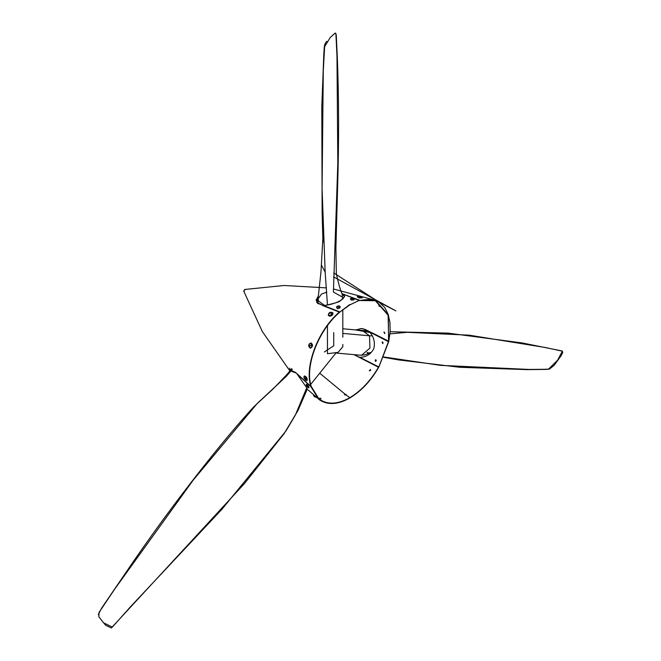 <?xml version="1.0" encoding="UTF-8"?>
<svg xmlns="http://www.w3.org/2000/svg" width="661" height="661" viewBox="0 0 661 661"><rect width="100%" height="100%" fill="white"/><g stroke="black" fill="none" stroke-linecap="round" stroke-linejoin="round"><path stroke-width="0.99" d="M295.839 372.564L291.336 370.49L286.411 376.258L257.179 403.541L193.186 480.15L114.865 588.885L99.018 612.466L98.836 616.672L103.438 622.728L112.362 627.107L130.795 606.434L221.931 509.276L285.973 430.939L295.335 415.149L306.663 387.999M292.344 369.226L291.336 370.49L289.956 370.672L296.417 373.151L310.761 386.28L311.067 385.974C304.771 365.69 318.577 330.095 339.713 312.232L317.363 303.126L316.231 299.863L318.115 296.45M327.451 325.666L327.451 353.693L338.06 352.379L342.811 346.744L342.811 344.464M326.798 292.17L321.502 294.046L318.04 299.012L318.528 300.986L324.245 305.2M327.451 304.961L325.187 272.704L322.081 188.509L323.279 71.016L324.634 46.675L330.285 37.421L335.185 33.05L335.92 34.232L336.978 56.119L337.812 163.35L333.4 292.063L342.332 297.029L342.811 298.921M333.714 332.599L333.739 345.769L324.336 351.991M372.143 335.854L369.524 335.796L369.92 348.124L361.65 355.172L360.146 355.188C363.459 355.378 366.938 354.494 370.573 352.52L367.4 353.305L370.036 353.792M367.07 352.47L370.391 353.503M383.81 356.965L440.474 365.359L529.321 369.441L544.887 369.284L548.564 369.094L557.62 360.179L562.379 351.189L545.251 347.488L469.219 335.177L407.275 332.318L389.924 333.879M377.167 335.375L376.72 335.424M342.811 328.765L362.344 330.517L369.524 335.796L342.811 333.408M339.638 311.843L339.638 311.843C318.288 329.847 304.341 365.806 310.761 386.28L311.067 385.974C304.754 365.657 318.552 330.087 339.68 312.223L323.32 305.803L316.669 302.267L318.156 296.029M355.511 329.905L372.292 332.913L388.759 341.25L388.106 315.181L375.357 300.73L359.956 300.532C367.764 299.119 372.903 299.185 375.357 300.73L375.357 300.73M388.552 341.142L388.362 314.925L375.506 300.334L359.915 300.54L341.968 293.608M244.264 291.369L243.719 291.129L244.661 289.493L245.14 289.84M316.123 300.4L318.123 296.425M342.092 294.021L343.051 294.319L342.101 294.029M353.908 354.627L378.637 367.326C370.631 381.083 361.005 391.304 349.76 397.996C338.506 404.292 328.881 405.185 320.874 400.682L321.188 400.368L320.874 400.682L321.188 400.368L320.874 400.682L321.188 400.368L316.14 396.038M290.229 370.334L289.568 368.152M349.76 397.996L349.801 397.674C360.939 391.048 370.474 380.934 378.414 367.326L378.637 367.326M361.798 328.534L355.783 329.93M354.189 354.651L378.513 367.26M321.13 398.732L319.941 398.096L321.13 398.732M345.827 395.071L344.629 394.163L344.621 394.964M384.049 332.095L384.892 333.524M379.174 305.663L380.042 306.192M370.557 369.598L369.375 370.821M378.629 367.268L354.271 354.66L378.67 367.359C370.672 381.1 361.046 391.312 349.801 398.005C338.548 404.309 328.905 405.201 320.891 400.69L321.188 400.368C329.12 404.805 338.663 403.912 349.801 397.674L344.678 393.849L344.67 394.642L346.116 394.419M319.717 373.192L344.678 393.849L344.67 394.642M384.438 332.144L383.917 332.144L384.785 333.623L384.438 332.144M379.794 306.53L378.761 305.655L379.794 306.53M370.54 370.557L370.49 369.532L369.301 370.755L370.54 370.557M344.274 296.525L343.208 294.608M339.936 311.942L337.804 311.075M339.952 311.975L349.826 304.895L359.576 300.251L349.801 304.886L339.977 311.959L323.667 305.547C329.55 304.985 335.086 303.391 340.275 300.763C344.315 298.07 345.323 295.88 343.299 294.211L343.282 294.211C342.456 294.186 342.712 294.748 344.026 295.888C345.513 295.773 344.249 297.4 340.25 300.763C340.398 302.234 323.419 305.886 323.642 305.547L323.642 305.927M359.642 300.631L343.299 294.211L359.592 300.251L349.801 304.886M339.977 311.959L349.76 304.523M311.166 386.321L318.8 398.69L320.965 400.236L316.363 396.303L320.973 400.244L320.659 400.549L318.528 399.021L320.659 400.549L320.965 400.236L320.659 400.549M306.902 388.015L297.086 374.052L310.844 386.578L311.149 386.272L310.844 386.578L311.149 386.272L310.844 386.578L311.149 386.272L310.844 386.578L318.528 399.021L308.076 389.874M359.782 357.304L378.852 366.946L388.445 341.646L369.598 331.996C373.895 336.887 375.283 342.481 373.762 348.768C370.664 354.37 366.004 357.213 359.782 357.304L360.063 357.328M375.911 359.807L375.332 361.393M382.62 342.018L382.165 341.977L382.661 343.613L382.62 342.018M388.676 341.646L369.879 332.02M382.289 341.952L382.777 343.563M378.852 366.946L388.668 341.679M310.257 348.058L310.026 348.041C308.051 345.951 308.332 344.265 310.852 342.985C312.793 344.835 312.595 346.521 310.257 348.058M311.025 343.026L311.199 343.042C313.107 344.868 312.909 346.554 310.604 348.116L310.199 348.058M311.695 345.232L308.877 345.315L311.695 345.232L308.852 345.736L310.257 347.628C314.107 346.447 309.769 340.382 308.877 345.306L308.852 345.736M329.434 315.875L328.253 315.206C328.724 312.496 330.219 311.678 332.747 312.744C332.946 314.529 331.839 315.57 329.434 315.875M332.822 312.917L332.929 313.066C333.103 314.818 331.996 315.859 329.616 316.198L328.352 315.355M332.194 313.826L330.855 313.694M329.426 313.562L328.823 313.504M304.11 377.687L304.242 376.167C306.175 376.968 307.026 378.456 306.778 380.629L305.407 379.959M304.448 376.117L304.614 375.96C306.58 376.803 307.423 378.29 307.15 380.414L306.894 380.463M304.911 378.976L304.49 378.621L306.159 378.381L304.324 378.241L304.911 378.976L306.324 378.761M304.324 378.241L304.291 378.398C302.267 374.333 308.233 378.15 306.225 380.339L304.465 378.794M358.022 296.401L361.815 297.227L359.939 296.26L357.882 296.475M357.965 296.392L357.998 296.368C358.088 295.054 365.855 297.557 359.46 297.45C357.584 296.723 357.08 296.376 357.956 296.401M362.154 297.615L359.377 297.549L357.32 296.64L358.039 296.343M362.319 297.855L359.303 298.012L357.461 296.888M319.874 400.045L321.072 400.459L319.85 400.021M319.412 399.707L320.321 400.335M336.862 306.878L339.861 307.563L337.986 306.844L336.391 307.101M340.06 307.299L339.225 307.191M350.545 298.689L354.04 299.474L352.082 298.64L350.313 298.822L351.123 300.02C356.998 300.391 353.544 297.376 350.677 298.59L350.313 298.822M354.04 299.474L353.602 299.375M376.283 360.675L375.423 359.865M375.109 360.138L376.101 361.08M382.157 342.051L383.132 342.852M314.33 396.575L313.562 395.08L314.066 396.36L315.644 396.914L314.454 396.674C316.305 397.525 316.817 397.583 315.991 396.84M307.233 386.594L306.663 385.553L307.233 386.594L308.588 386.594L306.663 385.553M306.497 385.239L306.555 385.702C305.812 383.95 306.291 383.834 308.001 385.355C309.389 387.759 309.381 388.437 307.968 387.387L306.778 386.14M308.307 386.619L308.753 386.908M318.8 398.69L317.495 397.509L311.166 386.288L310.844 386.578L311.141 386.255M376.175 360.071L375.704 360.625M335.796 353.197L310.687 384.421M291.559 368.681L289.956 370.672C289.84 371.474 284.098 377.679 272.72 389.288L253.774 406.812C240.86 420.95 227.029 437.202 212.28 455.553C184.981 489.528 158.888 524.545 134.018 560.611L101.612 608.153L98.282 614.647M104.339 623.761L105.917 625.422L111.345 627.95L244.388 483.645L284.123 433.641L297.954 410.539L307.348 388.949M98.836 616.672L103.727 623.092M342.811 337.242L342.811 309.654M318.04 303.721L318.04 299.012L320.965 272.002L322.915 237.481L322.948 242.38L322.122 212.288L321.8 106.785L323.807 54.268C324.435 43.725 324.254 45.105 326.666 41.288M342.811 299.003L342.059 293.905C340.085 289.212 338.176 282.412 336.333 273.497L335.904 248.131L337.614 186.84C339.01 140.843 338.903 97.481 337.292 56.772L336.284 35.545L335.846 33.364L335.185 33.05M336.275 353.057L360.146 355.188M383.661 357.312L398.88 359.956L459.866 367.293L527.313 369.631L546.366 369.4L549.332 369.127L554.108 365.368L561.032 355.858L562.718 352.561L562.379 351.189M562.09 350.958L522.099 342.927L447.943 333.111L390.106 331.723M368.218 330.872L362.344 330.517M388.552 341.307L363.434 328.881L361.162 328.575L355.849 329.93L361.187 328.575L364.946 329.36L388.792 341.274L390.147 331.549L389.957 322.394L388.197 314.363L384.76 307.555L379.174 302.168L333.689 272.927M321.337 264.871L325.129 272.084M333.582 276.893L395.906 310.901L375.506 300.334L333.408 288.956M326.493 287.865L284.032 285.494L244.661 289.493L243.719 291.129L262.326 331.533L289.849 370.879M289.526 369.846L290.088 370.507M359.758 357.279L378.885 366.979L388.701 341.671L369.573 331.979M329.608 315.537C332.516 314.677 333.07 313.603 331.277 312.314C328.286 313.512 327.724 314.586 329.608 315.537M357.32 296.64L357.254 297.086M319.932 400.186L318.809 399.244M336.589 306.853L337.3 308.654C342.39 308.414 339.853 303.936 336.589 306.844M314.041 396.336L313.331 394.609"/></g></svg>

